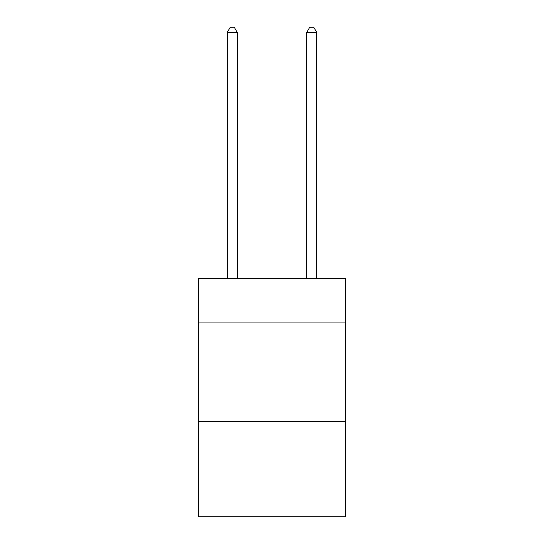 <?xml version="1.0" encoding="UTF-8"?>
<svg xmlns="http://www.w3.org/2000/svg" width="544" height="544" viewBox="0 0 544 544"><rect width="100%" height="100%" fill="white"/><g stroke="black" fill="none" stroke-linecap="round" stroke-linejoin="round"><path stroke-width="0.82" d="M345.522 322.075L345.522 278.358L198.478 278.358L198.478 322.075L345.522 322.075L345.522 516.8L198.478 516.8L198.478 322.075M345.522 421.423L198.478 421.423M237.225 278.358L237.225 32.368L227.29 32.368L227.29 278.358M227.29 32.368L230.275 27.2L234.246 27.2L237.225 32.368M316.71 278.358L316.71 32.368L306.775 32.368L306.775 278.358M306.775 32.368L309.754 27.2L313.725 27.2L316.71 32.368"/></g></svg>

